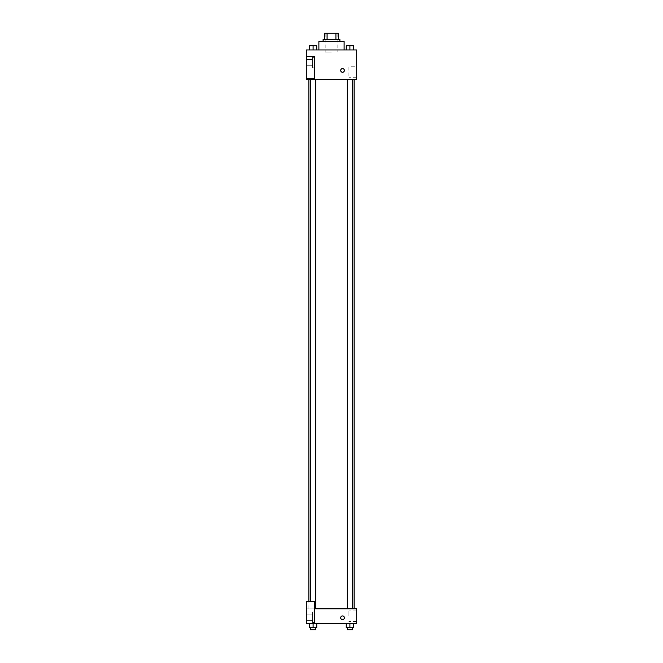 <?xml version="1.0" encoding="UTF-8"?>
<svg xmlns="http://www.w3.org/2000/svg" width="663" height="663" viewBox="0 0 663 663"><rect width="100%" height="100%" fill="white"/><g stroke="black" fill="none" stroke-linecap="round" stroke-linejoin="round"><path stroke-width="0.5" stroke-dasharray="3.31 2.49" d="M331.5 52.062L325.193 52.062L331.5 52.062M331.5 33.15L325.193 33.15L331.5 33.15M335.926 39.457L335.926 33.15L338.329 33.15L338.329 39.457L327.074 39.457L338.329 39.457M335.926 33.15L324.671 33.15M327.074 39.457L324.671 39.457L327.074 39.457L327.074 33.15M339.904 39.457L323.096 39.457M323.096 41.554L339.904 41.554L323.096 41.554M318.895 41.554L344.105 41.554M331.5 49.957L318.895 49.957L331.5 49.957M356.711 49.957L306.289 49.957L306.289 78.325L314.693 78.325L314.693 56.264L306.289 56.264L314.693 56.264L314.693 78.325L306.289 78.325L306.289 79.369L356.711 79.369L356.711 49.957M309.414 49.957L316.773 49.957L309.414 49.957L316.773 49.957L309.414 49.957L313.093 49.957L313.093 45.755L309.414 45.755L315.721 45.755L309.414 45.755L309.414 49.957L313.093 49.957L309.414 49.957L309.414 45.755L309.414 49.957L316.773 49.957L313.093 49.957L313.093 45.755L316.773 45.755L310.466 45.755L316.773 45.755L316.773 49.957L316.773 45.755M346.227 49.957L353.586 49.957L346.227 49.957L353.586 49.957L346.227 49.957L349.907 49.957L349.907 45.755L346.227 45.755L352.534 45.755L346.227 45.755L346.227 49.957L349.907 49.957L346.227 49.957L346.227 45.755L346.227 49.957L353.586 49.957L349.907 49.957L349.907 45.755L353.586 45.755L347.279 45.755L353.586 45.755L353.586 49.957L353.586 45.755M344.37 70.444A1.84 1.84 0 0 0 341.611 68.853A1.84 1.84 0 0 0 341.611 72.035A1.84 1.84 0 0 0 344.37 70.444A1.84 1.84 0 0 1 341.611 72.035A1.84 1.84 0 0 1 341.611 68.853A1.84 1.84 0 0 1 344.37 70.444M314.693 57.308L314.693 67.817L314.693 57.308L312.588 57.308L312.588 67.817L312.588 57.308L312.588 67.817L312.588 57.308L314.693 57.308L314.693 67.817L314.693 57.308M312.588 62.562L312.588 65.72L312.588 62.562M306.289 62.562L306.289 65.72L306.289 62.562M356.711 66.748L356.711 77.289L356.711 66.748L348.895 66.748L348.895 77.289L348.895 66.748M306.289 78.325L314.693 78.325L314.693 56.264L306.289 56.264M340.691 70.444A1.84 1.84 0 0 0 343.451 72.035A1.84 1.84 0 0 0 343.451 68.853A1.84 1.84 0 0 0 340.691 70.444M306.289 72.284L306.289 68.604L306.289 72.284M349.907 79.369L352.534 79.369L349.907 79.369M313.093 79.369L310.466 79.369L313.093 79.369M331.5 79.369L354.108 79.369L331.5 79.369M331.5 608.841L308.892 608.841L331.5 608.841M349.907 608.841L352.534 608.841L349.907 608.841M313.093 608.841L310.466 608.841L313.093 608.841M306.289 608.841L314.693 608.841L306.289 608.841L306.289 623.543L314.693 623.543L314.693 601.482L306.289 601.482L306.289 608.841M314.693 623.543L356.711 623.543L356.711 608.841L314.693 608.841L314.693 601.482L314.693 623.543L314.693 608.841M306.289 617.767L306.289 619.607L306.289 617.767M306.289 617.245L306.289 620.394L306.289 617.245M312.588 617.245L312.588 620.394L312.588 617.245M312.588 611.99L312.588 622.499L312.588 611.99L312.588 622.499L312.588 611.99L314.693 611.99L314.693 622.499L314.693 611.99L312.588 611.99M314.693 611.99L314.693 622.499L314.693 611.99M314.693 601.482L306.289 601.482L314.693 601.482M313.093 627.745L313.093 623.543L313.093 627.745L316.773 627.745L313.093 627.745L316.773 627.745L316.773 623.543L309.414 623.543L316.773 623.543L309.414 623.543L316.773 623.543L313.093 623.543L313.093 627.745L309.414 627.745L309.414 623.543L309.414 627.745L315.721 627.745L309.414 627.745L309.414 623.543M349.907 623.543L346.227 623.543L353.586 623.543L346.227 623.543L353.586 623.543L349.907 623.543L349.907 627.745L346.227 627.745L346.227 623.543L349.907 623.543L349.907 627.745L347.279 627.745L352.534 627.745L346.227 627.745L353.586 627.745L347.279 627.745L352.534 627.745L349.907 627.745L349.907 623.543L346.227 623.543L346.227 627.745L346.227 623.543M356.711 616.192L356.711 621.463L356.711 616.192M348.895 616.192L348.895 610.921L348.895 616.192M340.691 617.767A1.84 1.84 0 0 0 343.451 619.358A1.84 1.84 0 0 0 343.451 616.176A1.84 1.84 0 0 0 340.691 617.767M344.37 617.767A1.84 1.84 0 0 0 341.611 616.176A1.84 1.84 0 0 0 341.611 619.358A1.84 1.84 0 0 0 344.37 617.767A1.84 1.84 0 0 1 341.611 619.358A1.84 1.84 0 0 1 341.611 616.176A1.84 1.84 0 0 1 344.37 617.767M347.279 627.745L347.279 629.85L352.534 629.85L347.279 629.85L352.534 629.85L352.534 627.745M353.586 627.745L353.586 623.543L353.586 627.745L349.907 627.745M310.466 627.745L310.466 629.85L315.721 629.85L310.466 629.85L315.721 629.85L315.721 627.745M316.773 627.745L316.773 623.543L313.093 623.543M349.907 49.957L349.907 45.755M347.279 45.755L352.534 45.739M313.093 49.957L313.093 45.755M310.466 45.755L315.721 45.739M325.193 33.15L325.193 52.062M337.807 33.15L337.807 52.062M314.693 67.817L312.588 67.817L314.693 67.817M306.289 65.72L312.588 65.72L306.289 65.72M306.289 59.413L312.588 59.413L306.289 59.413M356.711 77.289L348.895 77.289M308.892 608.841L308.892 601.482M315.721 608.841L315.721 79.369M310.466 601.482L310.466 79.369M352.534 608.841L352.534 79.369M347.279 608.841L347.279 79.369M306.289 620.394L312.588 620.394L306.289 620.394M306.289 614.095L312.588 614.095L306.289 614.095M314.693 622.499L312.588 622.499L314.693 622.499M356.711 610.921L348.895 610.921M356.711 621.463L348.895 621.463"/><path stroke-width="0.99" d="M327.074 39.457L327.074 33.15L324.671 33.15L324.671 39.457L324.671 33.15M327.074 33.15L338.329 33.15L338.329 39.457M335.926 39.457L335.926 33.15M323.096 41.554L323.096 39.457L339.904 39.457L339.904 41.554M344.105 49.957L344.105 41.554L318.895 41.554L318.895 49.957M306.289 49.957L356.711 49.957L356.711 79.369L306.289 79.369L306.289 78.325L314.693 78.325L314.693 56.264L306.289 56.264L306.289 49.957M340.691 70.444A1.84 1.84 0 0 1 343.451 68.853A1.84 1.84 0 0 1 343.451 72.035A1.84 1.84 0 0 1 340.691 70.444M306.289 56.264L306.289 78.325M314.693 608.841L356.711 608.841L356.711 623.543L306.289 623.543L306.289 601.482L314.693 601.482L314.693 623.543M340.691 617.767A1.84 1.84 0 0 1 343.451 616.176A1.84 1.84 0 0 1 343.451 619.358A1.84 1.84 0 0 1 340.691 617.767M346.227 623.543L346.227 627.745L353.586 627.745L353.586 623.543L353.586 627.745M349.907 627.745L349.907 623.543M352.534 627.745L352.534 629.85L347.279 629.85L347.279 627.745M309.414 623.543L309.414 627.745L316.773 627.745L316.773 623.543L316.773 627.745M313.093 627.745L313.093 623.543M315.721 627.745L315.721 629.85L310.466 629.85L310.466 627.745M346.227 49.957L346.227 45.755L353.586 45.755L353.586 49.957L353.586 45.755M349.907 49.957L349.907 45.755L347.279 45.739M352.534 45.755L349.907 45.739M309.414 49.957L309.414 45.755L316.773 45.755L316.773 49.957L316.773 45.755M313.093 49.957L313.093 45.755L310.466 45.739M315.721 45.755L313.093 45.739M354.108 608.841L354.108 79.369M308.892 601.482L308.892 79.369M347.279 79.369L347.279 608.841M352.534 79.369L352.534 608.841M315.721 608.841L315.721 79.369M310.466 601.482L310.466 79.369"/></g></svg>
